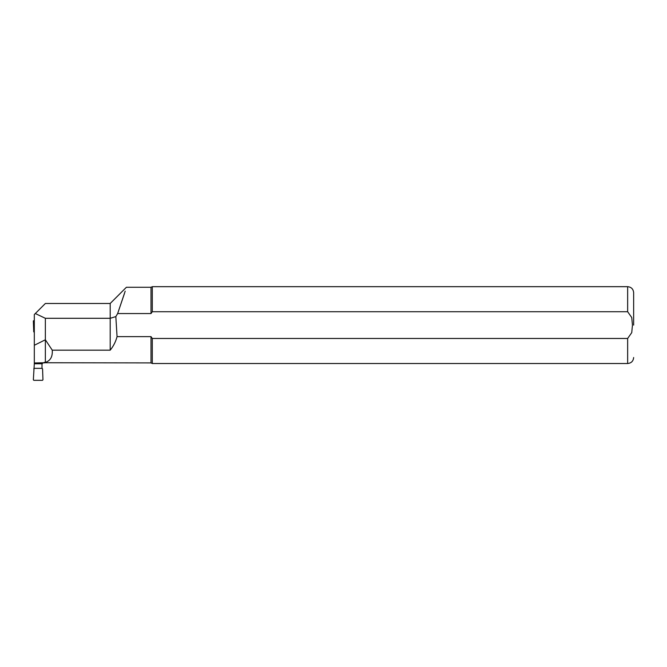 <?xml version="1.0" encoding="UTF-8"?>
<svg xmlns="http://www.w3.org/2000/svg" width="667" height="667" viewBox="0 0 667 667"><rect width="100%" height="100%" fill="white"/><g stroke="black" fill="none" stroke-linecap="round" stroke-linejoin="round"><path stroke-width="1" d="M42.571 368.918L41.996 368.342L41.996 363.765L34.309 363.765L33.35 379.831L33.825 380.323L42.48 380.323L42.955 379.831L42.571 368.918L41.996 368.059M41.996 368.342L34.309 368.342M33.734 368.918L34.309 368.059M41.996 363.765L41.996 363.14M44.397 362.915L44.397 362.381L45.356 362.381C50.392 360.797 52.693 356.737 52.259 350.175L110.188 350.175C113.448 346.19 115.733 341.679 117.059 336.627L151.009 336.627L151.009 362.915L44.155 362.74L34.309 362.965L34.309 363.765M34.309 332.391L33.734 331.807L33.35 320.902L34.309 320.402M125.188 291.179L117.642 313.565L124.496 293.372M151.009 336.627L152.293 338.469L627.647 338.469L631.749 332.633L632.449 325.096L631.749 317.55L627.647 311.722L152.293 311.722L151.009 313.565L117.642 313.565L115.833 316.608L110.188 318.301L45.356 318.301L35.309 313.532L34.309 314.532L34.309 345.273L45.356 339.778L45.356 318.301M151.009 313.565L151.009 287.277L126.388 287.277M41.996 364.515L42.421 363.14M34.309 363.14L42.871 363.14L44.397 362.381M34.309 362.965L34.309 345.273M117.059 336.627L115.833 316.608M110.188 350.175L110.188 303.485L45.356 303.485L35.309 313.532M52.259 350.175L45.356 339.778L45.356 362.381M152.293 311.722L152.293 286.677L151.009 287.277M627.647 338.469L627.647 363.515L152.293 363.515L152.293 338.469M633.65 325.096L633.65 292.68L633.65 325.096M627.647 311.722L627.647 286.677L152.293 286.677M151.009 362.915L152.293 363.515M627.647 363.515C631.29 363.156 633.291 361.155 633.65 357.512M627.647 286.677C631.29 287.035 633.291 289.036 633.65 292.68M110.188 303.485L126.371 287.302"/></g></svg>
